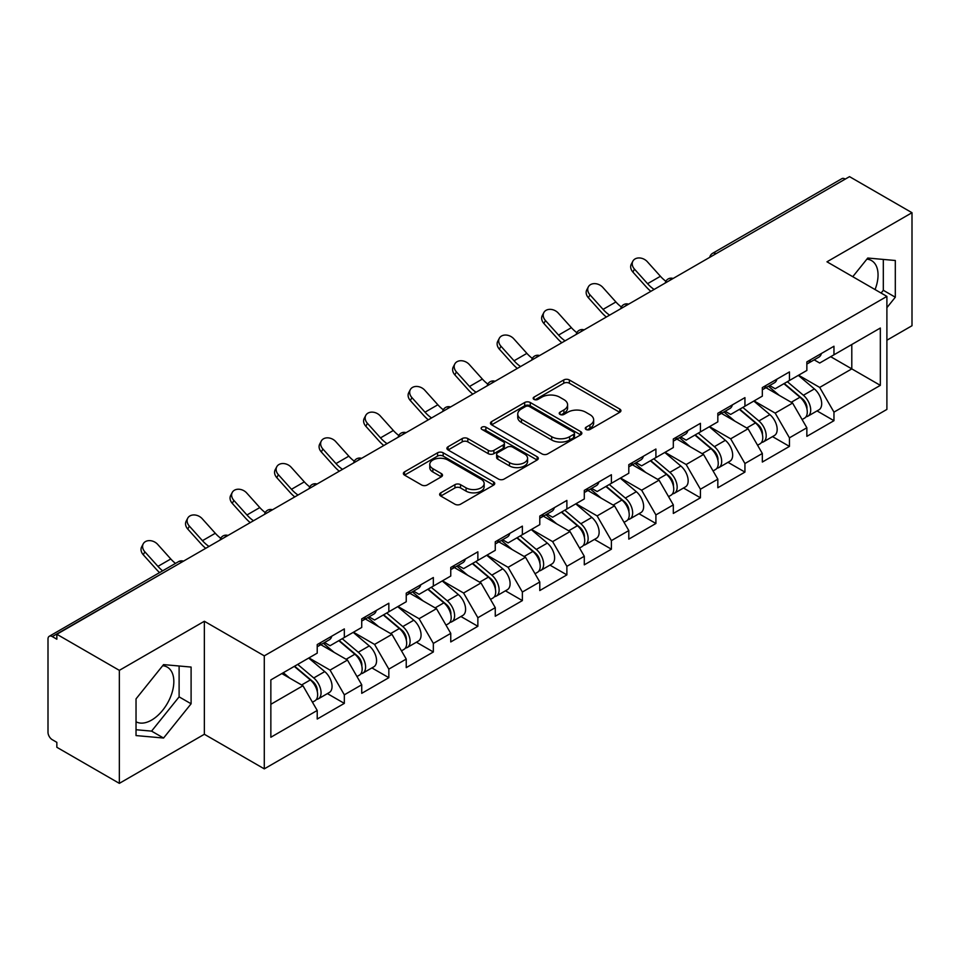 <?xml version="1.0" encoding="UTF-8"?>
<svg xmlns="http://www.w3.org/2000/svg" width="960" height="960" viewBox="0 0 960 960"><rect width="100%" height="100%" fill="white"/><g stroke="black" fill="none" stroke-linecap="round" stroke-linejoin="round"><path stroke-width="1.44" d="M586.08 429.468A2.772 1.596 0 0 0 590.004 429.468L619.764 412.296A3.96 2.292 0 0 0 620.928 410.676A3.96 2.292 0 0 0 619.764 409.056L569.352 379.956A3.96 2.292 0 0 0 563.748 379.956L533.988 397.128A2.772 1.596 0 0 0 533.172 398.268A2.772 1.596 0 0 0 533.988 399.396A2.772 1.596 0 0 0 537.912 399.396L541.764 397.176A12.672 7.32 0 0 1 559.68 397.176L563.892 399.6A12.672 7.32 0 0 1 567.6 404.772A12.672 7.32 0 0 1 563.892 409.944L560.04 412.176A2.772 1.596 0 0 0 559.224 413.304A2.772 1.596 0 0 0 560.04 414.432A2.772 1.596 0 0 0 563.952 414.432L567.804 412.212A12.672 7.32 0 0 1 585.732 412.212L589.932 414.636A12.672 7.32 0 0 1 593.652 419.808A12.672 7.32 0 0 1 589.932 424.98L586.08 427.212A2.772 1.596 0 0 0 585.276 428.34A2.772 1.596 0 0 0 586.08 429.468L586.08 427.212M136.032 721.764A31.476 18.168 120 0 0 151.572 720.108A31.476 18.168 120 0 0 172.14 692.364A31.476 18.168 120 0 0 167.316 667.152A31.476 18.168 120 0 0 162.672 665.724M866.88 259.152A31.476 18.168 -60 0 1 871.524 260.58A31.476 18.168 -60 0 1 875.064 289.572M440.796 492.816A3.96 2.292 0 0 0 439.632 494.436A3.96 2.292 0 0 0 440.796 496.056L454.932 504.216A3.96 2.292 0 0 0 460.536 504.216L493.584 485.136A3.96 2.292 0 0 0 494.748 483.516A3.96 2.292 0 0 0 493.584 481.908L443.172 452.796A3.96 2.292 0 0 0 437.568 452.796L404.52 471.876A3.96 2.292 0 0 0 403.368 473.496A3.96 2.292 0 0 0 404.52 475.116L421.608 484.98A3.96 2.292 0 0 0 427.212 484.98L441.348 476.808A3.96 2.292 0 0 0 442.512 475.188A3.96 2.292 0 0 0 441.348 473.58L432.876 468.684A10.596 6.12 0 0 1 429.78 464.364A10.596 6.12 0 0 1 436.32 458.712A10.596 6.12 0 0 1 447.864 460.032L481.056 479.196A10.596 6.12 0 0 1 484.152 483.516A10.596 6.12 0 0 1 477.612 489.168A10.596 6.12 0 0 1 466.068 487.848L460.536 484.656A3.96 2.292 0 0 0 454.932 484.656L440.796 492.816L440.796 496.056L454.932 487.944L454.932 484.656M204.36 621.264L119.34 670.356L56.844 634.272L849.516 176.64L912 212.712L826.968 261.804L886.896 296.4L264.288 655.86L204.36 621.264L204.36 734.268L264.288 768.864L264.288 655.86M542.04 453.924A3.96 2.292 0 0 0 547.644 453.924L580.692 434.844A3.96 2.292 0 0 0 581.856 433.236A3.96 2.292 0 0 0 580.692 431.616L530.28 402.504A3.96 2.292 0 0 0 524.676 402.504L491.628 421.584A3.96 2.292 0 0 0 490.464 423.204A3.96 2.292 0 0 0 491.628 424.824L542.04 453.924M483.072 430.068A2.772 1.596 0 0 1 485.88 430.464L485.88 427.164L537.144 456.756A3.96 2.292 0 0 1 538.296 458.376A3.96 2.292 0 0 1 537.144 459.996L504.096 479.076A3.96 2.292 0 0 1 498.492 479.076L448.08 449.964L448.08 446.736A3.96 2.292 0 0 0 446.916 448.356A3.96 2.292 0 0 0 448.08 449.964M448.08 446.736L462.216 438.564A3.96 2.292 0 0 1 467.82 438.564L488.268 450.372A3.96 2.292 0 0 0 493.872 450.372L503.256 444.96A3.96 2.292 0 0 0 504.408 443.34A3.96 2.292 0 0 0 503.256 441.72L481.968 429.432A2.772 1.596 0 0 1 481.152 428.304A2.772 1.596 0 0 1 482.868 426.816A2.772 1.596 0 0 1 485.88 427.164M264.288 768.864L886.896 409.416L886.896 296.4M327.396 693.612L344.328 703.38L344.328 694.824L330.06 670.104L308.94 657.912M344.328 703.38L317.22 719.04L317.22 710.472L270.852 737.244L270.852 679.908L317.22 653.136L317.22 644.568L344.328 628.92L344.328 637.488L361.728 627.444L361.728 618.876L388.836 603.228L388.836 611.784L406.236 601.74L406.236 593.172L433.344 577.524L433.344 586.092L450.756 576.036L450.756 567.48L477.864 551.82L477.864 560.388L495.264 550.344L495.264 541.776L522.372 526.128L522.372 534.696L539.784 524.64L539.784 516.072L566.88 500.424L566.88 508.992L584.292 498.948L584.292 490.38L611.4 474.732L611.4 483.3L628.8 473.244L628.8 464.676L655.908 449.028L655.908 457.596L673.32 447.552L673.32 438.984L700.428 423.324L700.428 431.892L717.828 421.848L717.828 413.28L744.936 397.632L744.936 406.2L762.336 396.144L762.336 387.576L789.444 371.928L789.444 380.496L806.856 370.452L806.856 361.884L833.964 346.236L833.964 354.804L880.332 328.032L880.332 385.356L833.964 412.128L819.696 387.42L798.576 375.228M817.032 410.916L833.964 420.696L833.964 412.128M833.964 420.696L806.856 436.344L806.856 427.776L789.444 437.832L775.176 413.112L754.068 400.92M772.524 436.62L789.444 446.4L789.444 437.832M789.444 446.4L762.336 462.048L762.336 453.48L744.936 463.524L730.668 438.816L709.548 426.624M728.004 462.324L744.936 472.092L744.936 463.524M744.936 472.092L717.828 487.74L717.828 479.172L700.428 489.228L686.16 464.52L665.04 452.328M683.496 488.016L700.428 497.796L700.428 489.228M700.428 497.796L673.32 513.444L673.32 504.876L655.908 514.92L641.64 490.212L620.532 478.02M638.976 513.72L655.908 523.488L655.908 514.92M655.908 523.488L628.8 539.136L628.8 530.58L611.4 540.624L597.132 515.916L576.012 503.724M594.468 539.412L611.4 549.192L611.4 540.624M611.4 549.192L584.292 564.84L584.292 556.272L566.88 566.328L552.624 541.608L531.504 529.416M549.96 565.116L566.88 574.884L566.88 566.328M566.88 574.884L539.784 590.544L539.784 581.976L522.372 592.02L508.104 567.312L486.996 555.12M505.44 590.82L522.372 600.588L522.372 592.02M522.372 600.588L495.264 616.236L495.264 607.668L477.864 617.724L463.596 593.016L442.476 580.824M460.932 616.512L477.864 626.292L477.864 617.724M477.864 626.292L450.756 641.94L450.756 633.372L433.344 643.416L419.076 618.708L397.968 606.516M416.424 642.216L433.344 651.984L433.344 643.416M433.344 651.984L406.236 667.632L406.236 659.076L388.836 669.12L374.568 644.412L353.448 632.22M371.904 667.908L388.836 677.688L388.836 669.12M388.836 677.688L361.728 693.336L361.728 684.768L344.328 694.824M324.54 642.54L330.06 645.72L344.328 637.488M330.06 670.104L347.46 660.06L320.832 644.688M361.728 684.768L347.46 660.06M369.048 616.848L374.568 620.028L388.836 611.784M374.568 644.412L391.968 634.356L365.34 618.984M406.236 659.076L391.968 634.356M413.568 591.144L419.076 594.324L433.344 586.092M419.076 618.708L436.488 608.664L409.86 593.28M450.756 633.372L436.488 608.664M458.076 565.44L463.596 568.632L477.864 560.388M463.596 593.016L480.996 582.96L454.368 567.588M495.264 607.668L480.996 582.96M502.584 539.748L508.104 542.928L522.372 534.696M508.104 567.312L525.516 557.268L498.876 541.884M539.784 581.976L525.516 557.268M547.104 514.044L552.624 517.236L566.88 508.992M552.624 541.608L570.024 531.564L543.396 516.192M584.292 556.272L570.024 531.564M591.612 488.352L597.132 491.532L611.4 483.3M597.132 515.916L614.532 505.86L587.904 490.488M628.8 530.58L614.532 505.86M636.132 462.648L641.64 465.828L655.908 457.596M641.64 490.212L659.052 480.168L632.412 464.784M673.32 504.876L659.052 480.168M680.64 436.944L686.16 440.136L700.428 431.892M686.16 464.52L703.56 454.464L676.932 439.092M717.828 479.172L703.56 454.464M725.148 411.252L730.668 414.432L744.936 406.2M730.668 438.816L748.068 428.772L721.44 413.388M762.336 453.48L748.068 428.772M769.668 385.548L775.176 388.74L789.444 380.496M775.176 413.112L792.588 403.068L765.96 387.696M806.856 427.776L792.588 403.068M845.232 179.1L715.968 253.728M714.156 254.784A6.048 3.492 120 0 1 715.692 253.572A6.048 3.492 60 0 0 712.656 253.272L841.92 178.644A6.048 3.492 60 0 1 844.944 178.944M814.176 359.856L819.696 363.036L833.964 354.804M819.696 387.42L851.796 368.88L851.796 344.508L880.332 328.032M830.676 356.688L880.332 385.356M886.896 340.224L912 325.728L912 212.712M119.34 670.356L119.34 783.36L56.844 747.288L56.844 742.344L52.284 739.704A6.048 3.492 -120 0 1 48 732.3L48 639.048A6.048 3.492 -120 0 1 49.248 636.288A6.048 3.492 -120 0 1 52.284 636.588L56.844 639.216L56.844 634.272M119.34 783.36L204.36 734.268M270.852 704.292L302.952 685.752L281.832 673.572M317.22 710.472L302.952 685.752M886.896 307.68L895.308 297.216L895.308 260.496L867.768 258.036L852.768 276.696M191.1 667.068L163.56 664.608L136.032 698.868L136.032 735.576L163.56 738.036L191.1 703.788L191.1 667.068M587.196 429.864L589.932 428.28A12.672 7.32 0 0 0 593.652 423.108L593.652 419.808M567.6 404.772L567.6 408.072A12.672 7.32 0 0 1 563.892 413.244L561.144 414.828M619.704 412.32L569.352 383.244A3.96 2.292 0 0 0 563.748 383.244L535.092 399.792M580.644 434.88L530.28 405.804A3.96 2.292 0 0 0 524.676 405.804L491.676 424.86M573.684 434.364A2.772 1.596 0 0 0 574.5 433.236A2.772 1.596 0 0 0 573.684 432.096L529.44 406.548A2.772 1.596 0 0 0 525.516 406.548L521.46 408.9A12.672 7.32 0 0 0 517.74 414.072A12.672 7.32 0 0 0 521.46 419.244L551.7 436.704A12.672 7.32 0 0 0 569.628 436.704L573.684 434.364L573.684 437.664A2.772 1.596 0 0 0 574.5 436.524L574.5 433.236M517.74 414.072L517.74 417.36A12.672 7.32 0 0 0 521.46 422.544L521.46 419.244M573.684 437.664L569.628 440.004A12.672 7.32 0 0 1 551.7 440.004L521.46 422.544M448.128 450L462.216 441.864L462.216 438.564M504.408 443.34L504.408 446.628A3.96 2.292 0 0 1 503.256 448.248L493.872 453.672A3.96 2.292 0 0 1 488.268 453.672L467.82 441.864A3.96 2.292 0 0 0 462.216 441.864M485.88 430.464L537.084 460.02M509.484 462.624A10.596 6.12 0 0 0 521.028 463.944A10.596 6.12 0 0 0 527.568 458.292A10.596 6.12 0 0 0 524.46 453.972L512.772 447.216A3.96 2.292 0 0 0 507.168 447.216L497.784 452.64A3.96 2.292 0 0 0 496.632 454.248A3.96 2.292 0 0 0 497.784 455.868L509.484 462.624L509.484 465.912A10.596 6.12 0 0 0 521.028 467.244A10.596 6.12 0 0 0 527.568 461.592L527.568 458.292M496.632 454.248L496.632 457.548A3.96 2.292 0 0 0 497.784 459.168L497.784 455.868M509.484 465.912L497.784 459.168M484.152 483.516L484.152 486.816A10.596 6.12 0 0 1 477.612 492.468A10.596 6.12 0 0 1 466.068 491.136L460.536 487.944A3.96 2.292 0 0 0 454.932 487.944M429.78 464.364L429.78 467.652A10.596 6.12 0 0 0 432.876 471.984L432.876 468.684M441.3 476.844L432.876 471.984M493.584 481.908L493.584 485.136L443.172 456.096A3.96 2.292 0 0 0 437.568 456.096L404.58 475.14M881.1 293.052L883.32 290.292L883.32 259.428M883.32 290.292L895.308 297.216M136.032 729.732L151.572 731.124L179.112 696.864L179.112 666M179.112 696.864L191.1 703.788M151.572 731.124L163.56 738.036M803.46 399.792L801.456 398.64M806.016 416.76A13.32 7.692 -120 0 0 807.948 416.16A13.32 7.692 -120 0 0 810.336 406.86A13.32 7.692 -120 0 0 803.4 395.256L787.344 381.708M807.948 416.16L818.928 409.824A13.32 7.692 -120 0 0 821.328 400.524A13.32 7.692 -120 0 0 814.392 388.92L798.336 375.372M784.248 383.496L802.572 398.952A8.076 4.656 60 0 1 806.928 408.9M802.104 419.544L804.528 418.14A13.32 7.692 -120 0 0 806.916 408.84A13.32 7.692 -120 0 0 799.98 397.236L783.924 383.688M779.292 395.388L768.456 386.244M650.856 291.336A32.28 18.636 60 0 1 646.02 286.68L632.916 272.088A9.084 6.96 -152.4 0 1 631.296 264.18L632.856 261.192A9.084 6.96 27.6 0 0 634.476 269.112L647.58 283.692A27.036 15.612 -120 0 0 654.12 289.44M665.88 281.28A27.036 15.612 -120 0 1 660.42 276.276L647.316 261.696A9.084 6.96 27.6 0 0 632.856 261.192M810.432 359.82A13.32 7.692 60 0 1 807.948 363.444A13.32 7.692 60 0 1 806.856 363.9M821.412 353.472A13.32 7.692 60 0 1 818.928 357.108L807.948 363.444M758.94 425.484L756.948 424.332M761.496 442.464A13.32 7.692 -120 0 0 763.44 441.864A13.32 7.692 -120 0 0 765.828 432.564A13.32 7.692 -120 0 0 758.892 420.96L742.836 407.412M763.44 441.864L774.42 435.516A13.32 7.692 -120 0 0 776.808 426.216A13.32 7.692 -120 0 0 769.884 414.612L753.816 401.064M739.74 409.2L758.064 424.656A8.076 4.656 60 0 1 762.42 434.592M757.584 445.236L760.008 443.844A13.32 7.692 -120 0 0 762.408 434.532A13.32 7.692 -120 0 0 755.472 422.94L739.404 409.392M734.784 421.092L723.948 411.948M714.432 451.188L712.44 450.036M716.988 468.168A13.32 7.692 -120 0 0 718.92 467.568A13.32 7.692 -120 0 0 721.32 458.256A13.32 7.692 -120 0 0 714.384 446.664L698.316 433.104M718.92 467.568L729.912 461.22A13.32 7.692 -120 0 0 732.3 451.92A13.32 7.692 -120 0 0 725.364 440.316L709.308 426.768M695.232 434.892L713.544 450.348A8.076 4.656 60 0 1 717.9 460.296M713.076 470.94L715.5 469.536A13.32 7.692 -120 0 0 717.888 460.236A13.32 7.692 -120 0 0 710.952 448.632L694.896 435.084M690.264 446.796L679.428 437.652M669.924 476.892L667.92 475.728M672.468 493.86A13.32 7.692 -120 0 0 674.412 493.26A13.32 7.692 -120 0 0 676.8 483.96A13.32 7.692 -120 0 0 669.864 472.356L653.808 458.808M674.412 493.26L685.392 486.924A13.32 7.692 -120 0 0 687.792 477.612A13.32 7.692 -120 0 0 680.856 466.02L664.8 452.472M650.712 460.596L669.036 476.052A8.076 4.656 60 0 1 673.392 485.988M668.556 496.644L670.98 495.24A13.32 7.692 -120 0 0 673.38 485.94A13.32 7.692 -120 0 0 666.444 474.336L650.388 460.788M645.756 472.488L634.92 463.344M625.404 502.584L623.412 501.432M627.96 519.564A13.32 7.692 -120 0 0 629.892 518.964A13.32 7.692 -120 0 0 632.292 509.652A13.32 7.692 -120 0 0 625.356 498.06L609.3 484.512M629.892 518.964L640.884 512.616A13.32 7.692 -120 0 0 643.272 503.316A13.32 7.692 -120 0 0 636.336 491.712L620.28 478.164M606.204 486.288L624.516 501.744A8.076 4.656 60 0 1 628.884 511.692M624.048 522.336L626.472 520.944A13.32 7.692 -120 0 0 628.872 511.632A13.32 7.692 -120 0 0 621.936 500.028L605.868 486.48M601.236 498.192L590.4 489.048M580.896 528.288L578.904 527.136M583.452 545.256A13.32 7.692 -120 0 0 585.384 544.656A13.32 7.692 -120 0 0 587.772 535.356A13.32 7.692 -120 0 0 580.848 523.752L564.78 510.204M585.384 544.656L596.376 538.32A13.32 7.692 -120 0 0 598.764 529.008A13.32 7.692 -120 0 0 591.828 517.416L575.772 503.868M561.696 511.992L580.008 527.448A8.076 4.656 60 0 1 584.364 537.396M579.54 548.04L581.964 546.636A13.32 7.692 -120 0 0 584.352 537.336A13.32 7.692 -120 0 0 577.416 525.732L561.36 512.184M556.728 523.884L545.892 514.74M606.336 317.028A32.28 18.636 60 0 1 601.5 312.372L588.408 297.792A9.084 6.96 -152.4 0 1 586.776 289.872L588.336 286.884A9.084 6.96 27.6 0 0 589.968 294.804L603.06 309.384A27.036 15.612 -120 0 0 609.6 315.144M621.372 306.972A27.036 15.612 -120 0 1 615.9 301.98L602.808 287.388A9.084 6.96 27.6 0 0 588.336 286.884M765.912 385.524A13.32 7.692 60 0 1 763.44 389.148A13.32 7.692 60 0 1 762.336 389.604M776.904 379.176A13.32 7.692 60 0 1 774.42 382.8L763.44 389.148M561.828 342.732A32.28 18.636 60 0 1 556.992 338.076L543.888 323.484A9.084 6.96 -152.4 0 1 542.268 315.576L543.828 312.588A9.084 6.96 27.6 0 0 545.448 320.508L558.552 335.088A27.036 15.612 -120 0 0 565.092 340.848M576.852 332.676A27.036 15.612 -120 0 1 571.392 327.672L558.288 313.092A9.084 6.96 27.6 0 0 543.828 312.588M721.404 411.216A13.32 7.692 60 0 1 718.92 414.852A13.32 7.692 60 0 1 717.828 415.296M732.384 404.88A13.32 7.692 60 0 1 729.912 408.504L718.92 414.852M517.308 368.424A32.28 18.636 60 0 1 512.484 363.768L499.38 349.188A9.084 6.96 -152.4 0 1 497.748 341.268L499.308 338.292A9.084 6.96 27.6 0 0 500.94 346.2L514.044 360.792A27.036 15.612 -120 0 0 520.572 366.54M532.344 358.38A27.036 15.612 -120 0 1 526.884 353.376L513.78 338.796A9.084 6.96 27.6 0 0 499.308 338.292M676.884 436.92A13.32 7.692 60 0 1 674.412 440.544A13.32 7.692 60 0 1 673.32 441M687.876 430.572A13.32 7.692 60 0 1 685.392 434.208L674.412 440.544M472.8 394.128A32.28 18.636 60 0 1 467.964 389.472L454.86 374.892A9.084 6.96 -152.4 0 1 453.24 366.972L454.8 363.984A9.084 6.96 27.6 0 0 456.42 371.904L469.524 386.484A27.036 15.612 -120 0 0 476.064 392.244M487.824 384.072A27.036 15.612 -120 0 1 482.364 379.068L469.272 364.488A9.084 6.96 27.6 0 0 454.8 363.984M632.376 462.612A13.32 7.692 60 0 1 629.892 466.248A13.32 7.692 60 0 1 628.8 466.692M643.356 456.276A13.32 7.692 60 0 1 640.884 459.9L629.892 466.248M428.292 419.82A32.28 18.636 60 0 1 423.456 415.164L410.352 400.584A9.084 6.96 -152.4 0 1 408.732 392.664L410.292 389.688A9.084 6.96 27.6 0 0 411.912 397.596L425.016 412.188A27.036 15.612 -120 0 0 431.556 417.936M443.316 409.776A27.036 15.612 -120 0 1 437.856 404.772L424.752 390.192A9.084 6.96 27.6 0 0 410.292 389.688M587.868 488.316A13.32 7.692 60 0 1 585.384 491.94A13.32 7.692 60 0 1 584.292 492.396M598.848 481.968A13.32 7.692 60 0 1 596.376 485.604L585.384 491.94M536.388 553.98L534.384 552.828M538.932 570.96A13.32 7.692 -120 0 0 540.876 570.36A13.32 7.692 -120 0 0 543.264 561.06A13.32 7.692 -120 0 0 536.328 549.456L520.272 535.908M540.876 570.36L551.856 564.012A13.32 7.692 -120 0 0 554.256 554.712A13.32 7.692 -120 0 0 547.32 543.108L531.252 529.56M517.176 537.696L535.5 553.152A8.076 4.656 60 0 1 539.856 563.088M535.02 573.732L537.444 572.34A13.32 7.692 -120 0 0 539.844 563.028A13.32 7.692 -120 0 0 532.908 551.436L516.852 537.888M512.22 549.588L501.384 540.444M383.772 445.524A32.28 18.636 60 0 1 378.936 440.868L365.844 426.288A9.084 6.96 -152.4 0 1 364.212 418.368L365.772 415.38A9.084 6.96 27.6 0 0 367.404 423.3L380.508 437.88A27.036 15.612 -120 0 0 387.036 443.64M398.808 435.468A27.036 15.612 -120 0 1 393.348 430.476L380.244 415.884A9.084 6.96 27.6 0 0 365.772 415.38M543.348 514.02A13.32 7.692 60 0 1 540.876 517.644A13.32 7.692 60 0 1 539.784 518.1M554.34 507.672A13.32 7.692 60 0 1 551.856 511.296L540.876 517.644M491.868 579.684L489.876 578.532M494.424 596.664A13.32 7.692 -120 0 0 496.356 596.064A13.32 7.692 -120 0 0 498.756 586.752A13.32 7.692 -120 0 0 491.82 575.148L475.764 561.6M496.356 596.064L507.348 589.716A13.32 7.692 -120 0 0 509.736 580.416A13.32 7.692 -120 0 0 502.8 568.812L486.744 555.264M472.668 563.388L490.98 578.844A8.076 4.656 60 0 1 495.336 588.792M490.512 599.436L492.936 598.032A13.32 7.692 -120 0 0 495.324 588.732A13.32 7.692 -120 0 0 488.388 577.128L472.332 563.58M467.7 575.28L456.864 566.148M339.264 471.228A32.28 18.636 60 0 1 334.428 466.572L321.324 451.98A9.084 6.96 -152.4 0 1 319.704 444.072L321.264 441.084A9.084 6.96 27.6 0 0 322.884 449.004L335.988 463.584A27.036 15.612 -120 0 0 342.528 469.344M354.288 461.172A27.036 15.612 -120 0 1 348.828 456.168L335.724 441.588A9.084 6.96 27.6 0 0 321.264 441.084M498.84 539.712A13.32 7.692 60 0 1 496.356 543.348A13.32 7.692 60 0 1 495.264 543.792M509.82 533.376A13.32 7.692 60 0 1 507.348 537L496.356 543.348M447.36 605.388L445.356 604.224M449.916 622.356A13.32 7.692 -120 0 0 451.848 621.756A13.32 7.692 -120 0 0 454.236 612.456A13.32 7.692 -120 0 0 447.3 600.852L431.244 587.304M451.848 621.756L462.828 615.42A13.32 7.692 -120 0 0 465.228 606.108A13.32 7.692 -120 0 0 458.292 594.516L442.236 580.956M428.148 589.092L446.472 604.548A8.076 4.656 60 0 1 450.828 614.484M445.992 625.14L448.428 623.736A13.32 7.692 -120 0 0 450.816 614.436A13.32 7.692 -120 0 0 443.88 602.832L427.824 589.284M423.192 600.984L412.356 591.84M294.756 496.92A32.28 18.636 60 0 1 289.92 492.264L276.816 477.684A9.084 6.96 -152.4 0 1 275.184 469.764L276.756 466.788A9.084 6.96 27.6 0 0 278.376 474.696L291.48 489.288A27.036 15.612 -120 0 0 298.02 495.036M309.78 486.876A27.036 15.612 -120 0 1 304.32 481.872L291.216 467.28A9.084 6.96 27.6 0 0 276.756 466.788M454.32 565.416A13.32 7.692 60 0 1 451.848 569.04A13.32 7.692 60 0 1 450.756 569.496M465.312 559.068A13.32 7.692 60 0 1 462.828 562.704L451.848 569.04M402.84 631.08L400.848 629.928M405.396 648.06A13.32 7.692 -120 0 0 407.34 647.46A13.32 7.692 -120 0 0 409.728 638.148A13.32 7.692 -120 0 0 402.792 626.556L386.736 613.008M407.34 647.46L418.32 641.112A13.32 7.692 -120 0 0 420.708 631.812A13.32 7.692 -120 0 0 413.784 620.208L397.716 606.66M383.64 614.784L401.964 630.24A8.076 4.656 60 0 1 406.32 640.188M401.484 650.832L403.908 649.428A13.32 7.692 -120 0 0 406.308 640.128A13.32 7.692 -120 0 0 399.372 628.524L383.304 614.976M378.684 626.688L367.848 617.544M250.236 522.624A32.28 18.636 60 0 1 245.4 517.968L232.296 503.376A9.084 6.96 -152.4 0 1 230.676 495.468L232.236 492.48A9.084 6.96 27.6 0 0 233.868 500.4L246.96 514.98A27.036 15.612 -120 0 0 253.5 520.74M265.272 512.568A27.036 15.612 -120 0 1 259.8 507.564L246.708 492.984A9.084 6.96 27.6 0 0 232.236 492.48M409.812 591.108A13.32 7.692 60 0 1 407.34 594.744A13.32 7.692 60 0 1 406.236 595.188M420.804 584.772A13.32 7.692 60 0 1 418.32 588.396L407.34 594.744M358.332 656.784L356.34 655.632M360.888 673.752A13.32 7.692 -120 0 0 362.82 673.152A13.32 7.692 -120 0 0 365.22 663.852A13.32 7.692 -120 0 0 358.284 652.248L342.216 638.7M362.82 673.152L373.812 666.816A13.32 7.692 -120 0 0 376.2 657.504A13.32 7.692 -120 0 0 369.264 645.912L353.208 632.364M339.132 640.488L357.444 655.944A8.076 4.656 60 0 1 361.8 665.892M356.976 676.536L359.4 675.132A13.32 7.692 -120 0 0 361.788 665.832A13.32 7.692 -120 0 0 354.852 654.228L338.796 640.68M334.164 652.38L323.328 643.236M205.728 548.316A32.28 18.636 60 0 1 200.892 543.66L187.788 529.08A9.084 6.96 -152.4 0 1 186.168 521.16L187.728 518.184A9.084 6.96 27.6 0 0 189.348 526.092L202.452 540.684A27.036 15.612 -120 0 0 208.992 546.432M220.752 538.272A27.036 15.612 -120 0 1 215.292 533.268L202.188 518.688A9.084 6.96 27.6 0 0 187.728 518.184M365.304 616.812A13.32 7.692 60 0 1 362.82 620.436A13.32 7.692 60 0 1 361.728 620.892M376.284 610.464A13.32 7.692 60 0 1 373.812 614.1L362.82 620.436M313.824 682.476L311.82 681.324M316.368 699.456A13.32 7.692 -120 0 0 318.312 698.856A13.32 7.692 -120 0 0 320.7 689.556A13.32 7.692 -120 0 0 313.764 677.952L297.708 664.404M318.312 698.856L329.292 692.508A13.32 7.692 -120 0 0 331.692 683.208A13.32 7.692 -120 0 0 324.756 671.604L308.688 658.056M294.612 666.192L312.936 681.648A8.076 4.656 60 0 1 317.292 691.584M312.456 702.228L314.88 700.836A13.32 7.692 -120 0 0 317.28 691.524A13.32 7.692 -120 0 0 310.344 679.932L294.288 666.384M289.656 678.084L283.296 672.72M159.564 572.592A32.28 18.636 60 0 1 156.384 569.364L143.28 554.784A9.084 6.96 -152.4 0 1 141.648 546.864L143.208 543.876A9.084 6.96 27.6 0 0 144.84 551.796L157.944 566.376A27.036 15.612 -120 0 0 162.648 570.816M175.488 563.4A27.036 15.612 -120 0 1 170.784 558.972L157.68 544.38A9.084 6.96 27.6 0 0 143.208 543.876M320.784 642.504A13.32 7.692 60 0 1 318.312 646.14A13.32 7.692 60 0 1 317.22 646.584M331.776 636.168A13.32 7.692 60 0 1 329.292 639.792L318.312 646.14M181.824 562.116L52.284 636.588M183.072 561.396A6.048 3.492 -60 0 0 181.536 561.96A6.048 3.492 -120 0 0 178.512 561.66L49.248 636.288M669.636 280.488A6.048 3.492 120 0 1 671.172 279.264A6.048 3.492 -60 0 1 672.708 278.712M625.128 306.18A6.048 3.492 120 0 1 626.664 304.968A6.048 3.492 -60 0 1 628.2 304.404M580.62 331.884A6.048 3.492 120 0 1 582.156 330.66A6.048 3.492 -60 0 1 583.692 330.108M536.1 357.576A6.048 3.492 120 0 1 537.636 356.364A6.048 3.492 -60 0 1 539.172 355.8M491.592 383.28A6.048 3.492 120 0 1 493.128 382.068A6.048 3.492 -60 0 1 494.664 381.504M447.072 408.984A6.048 3.492 120 0 1 448.608 407.76A6.048 3.492 -60 0 1 450.144 407.208M402.564 434.676A6.048 3.492 120 0 1 404.1 433.464A6.048 3.492 -60 0 1 405.636 432.9M358.056 460.38A6.048 3.492 120 0 1 359.592 459.156A6.048 3.492 -60 0 1 361.128 458.604M313.536 486.072A6.048 3.492 120 0 1 315.072 484.86A6.048 3.492 -60 0 1 316.608 484.296M269.028 511.776A6.048 3.492 120 0 1 270.564 510.564A6.048 3.492 -60 0 1 272.1 510M224.508 537.468A6.048 3.492 120 0 1 226.056 536.256A6.048 3.492 -60 0 1 227.592 535.704M589.932 428.28L589.932 424.98M560.04 414.432L560.04 412.176M563.892 413.244L563.892 409.944M533.988 399.396L533.988 397.128M563.748 383.244L563.748 379.956M569.352 383.244L569.352 379.956M619.764 412.296L619.764 409.056M491.628 424.824L491.628 421.584M524.676 405.804L524.676 402.504M530.28 405.804L530.28 402.504M580.692 434.844L580.692 431.616M551.7 440.004L551.7 436.704M569.628 440.004L569.628 436.704M467.82 441.864L467.82 438.564M488.268 453.672L488.268 450.372M493.872 453.672L493.872 450.372M503.256 448.248L503.256 444.96M537.144 459.996L537.144 456.756M460.536 487.944L460.536 484.656M466.068 491.136L466.068 487.848M441.348 476.808L441.348 473.58M404.52 475.116L404.52 471.876M437.568 456.096L437.568 452.796M443.172 456.096L443.172 452.796M803.4 395.256L814.392 388.92M791.232 402.288L799.98 397.236M634.476 269.112L632.916 272.088M660.42 276.276L647.58 283.692M758.892 420.96L769.884 414.612M746.724 427.992L755.472 422.94M714.384 446.664L725.364 440.316M702.204 453.684L710.952 448.632M669.864 472.356L680.856 466.02M657.696 479.388L666.444 474.336M625.356 498.06L636.336 491.712M613.188 505.08L621.936 500.028M580.848 523.752L591.828 517.416M568.668 530.784L577.416 525.732M589.968 294.804L588.408 297.792M615.9 301.98L603.06 309.384M545.448 320.508L543.888 323.484M571.392 327.672L558.552 335.088M500.94 346.2L499.38 349.188M526.884 353.376L514.044 360.792M456.42 371.904L454.86 374.892M482.364 379.068L469.524 386.484M411.912 397.596L410.352 400.584M437.856 404.772L425.016 412.188M536.328 549.456L547.32 543.108M524.16 556.476L532.908 551.436M367.404 423.3L365.844 426.288M393.348 430.476L380.508 437.88M491.82 575.148L502.8 568.812M479.652 582.18L488.388 577.128M322.884 449.004L321.324 451.98M348.828 456.168L335.988 463.584M447.3 600.852L458.292 594.516M435.132 607.884L443.88 602.832M278.376 474.696L276.816 477.684M304.32 481.872L291.48 489.288M402.792 626.556L413.784 620.208M390.624 633.576L399.372 628.524M233.868 500.4L232.296 503.376M259.8 507.564L246.96 514.98M358.284 652.248L369.264 645.912M346.104 659.28L354.852 654.228M189.348 526.092L187.788 529.08M215.292 533.268L202.452 540.684M313.764 677.952L324.756 671.604M301.596 684.972L310.344 679.932M144.84 551.796L143.28 554.784M170.784 558.972L157.944 566.376M712.656 253.272A6.048 6.048 0 0 0 709.752 257.328M673.116 278.472A6.048 6.048 0 0 0 665.244 283.02M628.608 304.176A6.048 6.048 0 0 0 620.724 308.724M584.088 329.868A6.048 6.048 0 0 0 576.216 334.416M539.58 355.572A6.048 6.048 0 0 0 531.708 360.12M495.072 381.276A6.048 6.048 0 0 0 487.188 385.824M450.552 406.968A6.048 6.048 0 0 0 442.68 411.516M406.044 432.672A6.048 6.048 0 0 0 398.16 437.22M361.524 458.364A6.048 6.048 0 0 0 353.652 462.912M317.016 484.068A6.048 6.048 0 0 0 309.144 488.616M272.508 509.772A6.048 6.048 0 0 0 264.624 514.32M227.988 535.464A6.048 6.048 0 0 0 220.116 540.012M183.48 561.168A6.048 6.048 0 0 0 178.512 561.66"/></g></svg>
